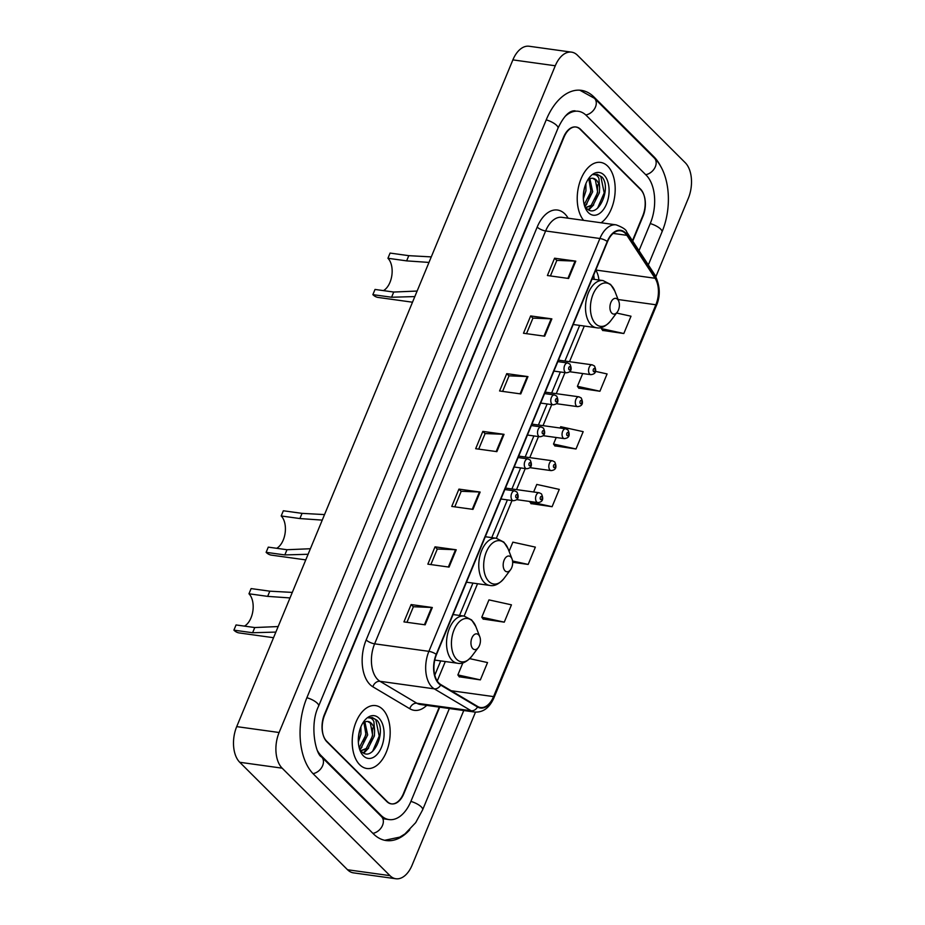 <?xml version="1.0" encoding="UTF-8"?>
<svg xmlns="http://www.w3.org/2000/svg" width="925" height="925" viewBox="0 0 925 925"><rect width="100%" height="100%" fill="white"/><g stroke="black" fill="none" stroke-linecap="round" stroke-linejoin="round"><path stroke-width="1.39" d="M632.457 240.72L642.771 215.802A19.841 11.667 97.9 0 0 640.493 189.058L580.599 129.35A19.841 11.667 97.9 0 0 576.159 127.014A19.841 11.667 97.9 0 0 563.972 137.247L324.629 715.083A19.841 11.667 97.9 0 0 326.907 741.827L386.8 801.536A19.841 11.667 97.9 0 0 391.24 803.871A19.841 11.667 97.9 0 0 403.427 793.638L439.259 707.128M639.002 250.698L650.333 223.341A35.717 20.997 97.9 0 0 646.228 175.207L586.346 115.498A35.717 20.997 97.9 0 0 578.333 111.289A35.717 20.997 97.9 0 0 564.921 116.596M317.703 751.123A35.717 20.997 97.9 0 0 321.172 755.679L381.054 815.388A35.717 20.997 97.9 0 0 389.055 819.585A35.717 20.997 97.9 0 0 410.989 801.189L449.365 708.527M655.894 276.598L688.293 198.378A26.455 15.552 97.9 0 0 685.252 162.719L577.454 55.246A26.455 15.552 97.9 0 0 571.523 52.135A26.455 15.552 97.9 0 0 555.278 65.767L279.107 732.507A26.455 15.552 97.9 0 0 282.148 768.166L389.945 875.64A26.455 15.552 97.9 0 0 395.877 878.75A26.455 15.552 97.9 0 0 412.122 865.118L475.485 712.134M571.523 52.135L529.123 46.25A26.455 15.552 97.9 0 0 512.878 59.882L236.708 726.622A26.455 15.552 97.9 0 0 239.748 762.281L347.546 869.754A26.455 15.552 97.9 0 0 353.477 872.865L395.877 878.75M660.924 166.824A56.876 33.427 97.9 0 0 653.882 156.73L593.989 97.021A56.876 33.427 97.9 0 0 581.247 90.338A56.876 33.427 97.9 0 0 546.317 119.649L306.973 697.485A56.876 33.427 97.9 0 0 313.517 774.156L373.411 833.864A56.876 33.427 97.9 0 0 386.153 840.548A56.876 33.427 97.9 0 0 409.763 829.783M359.721 764.755A31.751 18.662 97.9 0 0 366.832 768.49A31.751 18.662 97.9 0 0 388.373 746.059A31.751 18.662 97.9 0 0 382.672 709.336A31.751 18.662 97.9 0 0 375.562 705.602A31.751 18.662 97.9 0 0 354.021 728.021A31.751 18.662 97.9 0 0 359.721 764.755A31.751 18.662 97.9 0 0 366.832 768.49A31.751 18.662 97.9 0 0 388.373 746.059A31.751 18.662 97.9 0 0 382.672 709.336A31.751 18.662 97.9 0 0 375.562 705.602A31.751 18.662 97.9 0 0 354.021 728.021A31.751 18.662 97.9 0 0 359.721 764.755M601.077 222.775A31.751 18.662 97.9 0 0 614.836 195.233A31.751 18.662 97.9 0 0 607.679 166.13A31.751 18.662 97.9 0 0 600.568 162.395A31.751 18.662 97.9 0 0 579.339 183.705A31.751 18.662 97.9 0 0 583.629 220.347A31.751 18.662 97.9 0 1 579.339 183.705A31.751 18.662 97.9 0 1 600.568 162.395A31.751 18.662 97.9 0 1 607.679 166.13A31.751 18.662 97.9 0 1 614.836 195.233A31.751 18.662 97.9 0 1 601.077 222.775M438.936 683.101A21.159 12.441 -82.1 0 1 436.496 654.576L607.505 241.714A21.159 12.441 -82.1 0 1 620.502 230.811A21.159 12.441 -82.1 0 1 626.884 235.32L655.062 278.263A21.159 12.441 -82.1 0 1 655.86 304.764L493.557 696.606A21.159 12.441 -82.1 0 1 480.561 707.521A21.159 12.441 -82.1 0 1 477.682 706.492L440.797 684.569A21.159 12.441 -82.1 0 1 438.936 683.101M438.739 683.563A21.691 12.753 97.9 0 0 440.658 685.067L477.531 706.989A21.691 12.753 97.9 0 0 493.8 696.86L656.114 305.007A21.691 12.753 97.9 0 0 655.293 277.847L627.115 234.915A21.691 12.753 97.9 0 0 607.263 241.46L436.242 654.322A21.691 12.753 97.9 0 0 438.739 683.563M550.41 275.951L556.862 260.387L575.072 261.093A5.296 1.734 22.5 0 1 575.778 261.151L554.572 258.214L547.403 275.523L568.597 278.471L575.778 261.151M556.827 260.457L554.572 258.214M526.498 333.671L532.95 318.119L551.161 318.813A5.296 1.734 22.5 0 1 551.867 318.882L530.661 315.934L523.492 333.254L544.686 336.191L551.867 318.882M532.916 318.177L530.661 315.934M502.599 391.402L509.039 375.839L527.262 376.544A5.296 1.734 22.5 0 1 527.955 376.602L506.75 373.665L499.581 390.974L520.775 393.923L527.955 376.602M509.004 375.908L506.75 373.665M406.954 622.305L413.394 606.742L431.617 607.447A5.296 1.734 22.5 0 1 432.31 607.505L411.116 604.568L403.936 621.889L425.142 624.826L432.31 607.505M413.359 606.812L411.116 604.568M430.865 564.574L437.305 549.022L455.528 549.716A5.296 1.734 22.5 0 1 456.222 549.785L435.028 546.837L427.847 564.158L449.053 567.094L456.222 549.785M437.271 549.092L435.028 546.837M454.776 506.854L461.217 491.291L479.439 491.996A5.296 1.734 22.5 0 1 480.133 492.054L458.939 489.117L451.758 506.426L472.964 509.374L480.133 492.054M461.182 491.36L458.939 489.117M478.688 449.122L485.128 433.571L503.35 434.264A5.296 1.734 22.5 0 1 504.044 434.334L482.838 431.385L475.67 448.706L496.875 451.643L504.044 434.334M485.093 433.64L482.838 431.385M632.723 241.136L642.968 216.404A19.841 11.667 97.9 0 0 640.69 189.66L580.172 129.327A19.841 11.667 97.9 0 0 575.72 126.991A19.841 11.667 97.9 0 0 563.533 137.212L324.432 714.482A19.841 11.667 97.9 0 0 326.71 741.226L387.228 801.559A19.841 11.667 97.9 0 0 391.68 803.894A19.841 11.667 97.9 0 0 403.855 793.673L439.687 707.186M578.784 388.142L599.92 391.252L607.089 373.931L595.503 371.387M602.695 330.422L623.82 333.52L631 316.211L616.559 313.032M512.658 562.273L528.187 564.435L535.355 547.114L512.866 542.154L509.062 551.323M483.139 619.045L504.275 622.155L511.444 604.834L488.955 599.886L481.786 617.206L483.278 619.241M459.228 676.776L480.364 679.887L487.533 662.566L469.715 658.646M554.873 445.873L576.009 448.983L583.178 431.663L560.689 426.703L560.145 428.021M530.962 503.593L552.098 506.703L559.267 489.383L536.778 484.434L533.644 491.984M529.724 501.454L531.1 503.79M552.098 506.703L529.609 501.755M528.187 564.435L512.543 560.989M504.275 622.155L481.786 617.206M462.882 662.832L457.875 674.926L459.367 676.973M480.364 679.887L457.875 674.926M556.214 437.49L553.52 444.023L555.012 446.07M576.009 448.983L553.52 444.023M582.715 373.538L577.42 386.303L578.923 388.338M599.92 391.252L577.42 386.303M601.851 327.323L601.331 328.572L602.834 330.618M623.82 333.52L601.331 328.572M360.9 726.853L360.947 734.011L358.345 741.977M359.501 731.004L358.403 737.607M364.878 721.962L367.676 734.947L361.143 747.839L359.617 748.903M363.883 722.483L365.988 734.716L359.201 747.816M361.34 751.25C372.486 763.796 386.985 731.513 377.111 720.355L372.22 717.499L368.659 717.927C370.833 717.615 372.578 718.829 373.897 721.558L374.613 730.877A14.95 8.787 97.9 0 0 371.307 723.257A14.95 8.787 97.9 0 0 367.953 721.5A14.95 8.787 97.9 0 0 364.057 722.39M374.613 730.877L374.405 735.884L367.873 748.776L360.796 750.626M367.688 721.465L370.382 723.13L372.717 735.653L366.196 748.545L360.842 750.649M363.398 755.864A21.564 12.673 97.9 0 0 381.47 747.284A21.564 12.673 97.9 0 0 378.996 718.216A21.564 12.673 97.9 0 0 364.115 721.095A21.564 12.673 97.9 0 0 360.045 750.452A21.564 12.673 97.9 0 0 363.398 755.864M372.035 717.476L375.804 719.685L379.204 736.057L372.567 751.447M372.59 728.044L372.474 735.132L370.416 743.053M366.508 749.747L363.271 752.8M365.861 727.108L365.745 734.196L363.687 742.116M359.062 732.901L358.565 735.93M368.693 748.036L363.837 753.1M361.964 747.111L360.033 749.597M244.466 626.121A17.852 10.499 97.9 0 0 252.895 610.812A17.852 10.499 97.9 0 0 248.964 593.781L251.114 588.589L269.811 591.179L292.3 592.405M290.011 597.932L267.66 596.371L248.964 593.781M275.87 632.087L252.606 632.746L233.898 630.145L236.048 624.953L254.757 627.543L278.159 626.549M478.56 634.793A7.932 4.66 97.9 0 0 471.912 637.949A7.932 4.66 97.9 0 0 472.825 648.656A7.932 4.66 97.9 0 0 478.294 647.593A7.932 4.66 97.9 0 0 479.797 636.793A7.932 4.66 97.9 0 0 478.56 634.793M233.898 630.145A23.807 13.991 97.9 0 0 239.228 632.943L273.534 637.707M276.702 548.305A17.852 10.499 97.9 0 0 285.131 532.997A17.852 10.499 97.9 0 0 281.188 515.965L283.339 510.773L302.047 513.363L324.536 514.589M322.247 520.116L299.897 518.555L281.188 515.965M308.094 554.272L284.831 554.931L266.123 552.329L268.285 547.137L286.981 549.727L310.384 548.733M510.797 556.989A7.932 4.66 97.9 0 0 504.137 560.134A7.932 4.66 97.9 0 0 505.05 570.841A7.932 4.66 97.9 0 0 510.531 569.777A7.932 4.66 97.9 0 0 512.034 558.977A7.932 4.66 97.9 0 0 510.797 556.989M266.123 552.329A23.807 13.991 97.9 0 0 271.464 555.139L305.77 559.891M383.447 290.612A17.852 10.499 97.9 0 0 391.865 275.303A17.852 10.499 97.9 0 0 387.933 258.272L390.084 253.08L408.792 255.67L431.27 256.896M428.98 262.423L406.63 260.873L387.933 258.272M414.839 296.578L391.576 297.237L372.868 294.647L375.018 289.444L393.726 292.046L417.129 291.051M617.53 299.295A7.932 4.66 97.9 0 0 610.882 302.452A7.932 4.66 97.9 0 0 611.795 313.147A7.932 4.66 97.9 0 0 617.264 312.083A7.932 4.66 97.9 0 0 618.767 301.284A7.932 4.66 97.9 0 0 617.53 299.295M372.868 294.647A23.807 13.991 97.9 0 0 378.198 297.445L412.504 302.209M585.907 183.647L585.941 190.816L583.34 198.771M584.507 187.798L583.398 194.4M589.884 178.768L592.671 191.752L586.149 204.645L584.623 205.697M588.89 179.288L590.994 191.51L584.207 204.622M586.346 208.056C597.492 220.589 611.992 188.307 602.117 177.149L597.226 174.293L593.665 174.721C595.839 174.409 597.585 175.623 598.903 178.352L599.62 187.671A14.95 8.787 97.9 0 0 596.301 180.051A14.95 8.787 97.9 0 0 592.96 178.294A14.95 8.787 97.9 0 0 589.063 179.184M599.62 187.671L599.412 192.677L592.879 205.581L585.791 207.431M592.694 178.271L595.376 179.924L597.723 192.446L591.202 205.338L585.849 207.443M588.404 212.657A21.564 12.673 97.9 0 0 606.476 204.09A21.564 12.673 97.9 0 0 604.002 175.022A21.564 12.673 97.9 0 0 589.109 177.901A21.564 12.673 97.9 0 0 585.039 207.246A21.564 12.673 97.9 0 0 588.404 212.657M597.03 174.27L600.811 176.478L604.21 192.863L597.573 208.241M597.596 184.838L597.481 191.926L595.411 199.846M591.503 206.541L588.265 209.593M590.867 183.902L590.751 190.989L588.682 198.91M584.057 189.694L583.559 192.724M593.7 204.841L588.832 209.894M586.97 203.905L585.039 206.391M546.224 119.868A10.58 3.469 22.5 0 1 557.96 128.274C563.741 116.134 569.465 110.318 575.153 110.85M579.767 90.188L594.463 98.328A10.58 7.828 134.9 0 1 595.469 106.999A10.58 7.828 134.9 0 1 585.814 114.989M594.463 98.328L654.345 158.036A10.58 7.828 134.9 0 1 655.351 166.708A10.58 7.828 134.9 0 1 645.719 174.698M654.345 158.036C670.058 173.218 672.556 206.957 661.976 231.978A10.58 3.469 -157.5 0 0 650.24 223.573M463.76 710.527L422.632 809.826A10.58 3.469 -157.5 0 0 410.897 801.408M372.902 833.356A10.58 7.828 -45.1 0 0 382.083 826.314A10.58 7.828 -45.1 0 0 381.528 816.683L321.634 756.985C315.899 754.846 309.158 724.957 318.616 706.122L557.96 128.274M313.02 773.647A10.58 7.828 -45.1 0 0 322.201 766.605A10.58 7.828 -45.1 0 0 321.634 756.985M306.88 697.716A10.58 3.469 22.5 0 1 318.616 706.122M512.878 59.882L555.278 65.767M347.546 869.754L389.945 875.64M239.748 762.281L282.148 768.166M236.708 726.622L279.107 732.507M592.902 96.871L593.989 97.021M652.9 156.602L653.882 156.73M380.083 815.249L381.054 815.388M320.385 755.575L321.172 755.679M426.726 705.382A33.069 19.437 -82.1 0 1 409.775 708.735L372.891 686.812A33.069 19.437 -82.1 0 1 366.173 639.938L537.182 227.088A6.614 2.162 -157.5 0 0 545.634 230.961L374.625 643.823A26.455 15.552 97.9 0 0 377.666 679.482A26.455 15.552 97.9 0 0 380.002 681.309L416.874 703.243A26.455 15.552 97.9 0 0 420.47 704.515L474.745 712.053A26.455 15.552 -82.1 0 1 471.149 710.77A6.614 5.192 -59.3 0 0 477.531 706.989M537.182 227.088A33.069 19.437 -82.1 0 1 564.898 213.929A33.069 19.437 -82.1 0 1 567.453 217.097L568.17 218.208M561.88 217.329A26.455 15.552 97.9 0 0 545.634 230.961L599.897 238.5A26.455 15.552 -82.1 0 1 616.143 224.856L561.88 217.329M409.775 708.735A6.614 5.192 120.7 0 1 416.874 703.243L471.149 710.77L434.264 688.847A26.455 15.552 -82.1 0 1 431.929 687.009A26.455 15.552 -82.1 0 1 428.888 651.35A6.614 2.162 22.5 0 1 436.242 654.322M440.658 685.067A6.614 5.192 -59.3 0 1 434.264 688.847L380.002 681.309A6.614 5.192 120.7 0 0 372.891 686.812M474.745 712.053C483.139 712.562 489.533 707.822 493.938 697.808A6.614 2.162 -157.5 0 0 493.8 696.86M656.114 305.007A6.614 2.162 22.5 0 1 656.253 305.955C660.647 296.162 660.207 285.825 654.923 274.956L626.745 232.013C626.398 229.782 622.86 227.4 616.143 224.856M655.293 277.847A6.614 4.44 -33.3 0 0 654.923 274.956M627.115 234.915A6.614 4.44 -33.3 0 0 626.745 232.013M607.263 241.46A6.614 2.162 -157.5 0 0 599.897 238.5L428.888 651.35L374.625 643.823A6.614 2.162 -157.5 0 1 366.173 639.938M567.013 218.046A6.614 4.44 146.7 0 1 567.453 217.097M655.86 304.764L618.085 299.515M598.914 279.998A21.159 12.441 97.9 0 0 595.758 270.1M655.062 278.263L595.781 270.031M626.884 235.32L613.136 233.412M493.557 696.606L451.169 690.732M437.248 680.997L445.307 661.548M464.142 616.085L477.543 583.733M496.367 538.269L511.999 500.541M516.52 489.614L525.25 468.559M529.771 457.632L538.489 436.577M543.021 425.65L551.739 404.595M556.26 393.668L564.99 372.613M569.511 361.687L584.276 326.039M503.35 434.264L496.182 451.55M479.439 491.996L472.27 509.282M455.528 549.716L448.359 567.002M431.617 607.447L424.448 624.733M527.262 376.544L520.093 393.83M551.161 318.813L544.004 336.099M575.072 261.093L567.915 278.379M472.432 621.08A21.876 12.857 97.9 0 0 454.094 629.786A21.876 12.857 97.9 0 0 456.615 659.271A21.876 12.857 97.9 0 0 471.704 656.345C466.824 661.965 462.084 664.266 457.505 663.237A23.807 13.991 97.9 0 1 452.163 660.438A23.807 13.991 97.9 0 1 447.897 632.885A23.807 13.991 97.9 0 1 464.049 616.073L471.658 619.958L475.843 626.572A21.876 12.857 97.9 0 0 472.432 621.08M267.66 596.371L269.811 591.179M252.606 632.746L254.757 627.543M504.668 543.276A21.876 12.857 97.9 0 0 486.33 551.971A21.876 12.857 97.9 0 0 488.851 581.455A21.876 12.857 97.9 0 0 503.94 578.53C499.061 584.149 494.32 586.45 489.73 585.421A23.807 13.991 97.9 0 1 484.399 582.623A23.807 13.991 97.9 0 1 480.121 555.081A23.807 13.991 97.9 0 1 496.286 538.257L503.894 542.143L508.068 548.756A21.876 12.857 97.9 0 0 504.668 543.276M299.897 518.555L302.047 513.363M284.831 554.931L286.981 549.727M611.402 285.582A21.876 12.857 97.9 0 0 593.064 294.277A21.876 12.857 97.9 0 0 595.584 323.762A21.876 12.857 97.9 0 0 610.685 320.836C605.794 326.467 601.065 328.757 596.475 327.739A23.807 13.991 97.9 0 1 591.133 324.929A23.807 13.991 97.9 0 1 586.866 297.387A23.807 13.991 97.9 0 1 603.019 280.564L610.627 284.461L614.813 291.074A21.876 12.857 97.9 0 0 611.402 285.582M406.63 260.873L408.792 255.67M391.576 297.237L393.726 292.046M500.934 499.003L513.317 500.726A4.96 2.914 -82.1 0 1 512.207 500.136A4.96 2.914 -82.1 0 1 511.317 494.401A4.96 2.914 -82.1 0 1 514.682 490.897L504.865 489.533M516.046 497.615A1.653 0.971 97.9 0 0 517.433 496.968A1.653 0.971 97.9 0 0 517.248 494.736A1.653 0.971 97.9 0 0 515.861 495.395A1.653 0.971 97.9 0 0 516.046 497.615M514.184 467.021L526.568 468.744A4.96 2.914 -82.1 0 1 525.458 468.154A4.96 2.914 -82.1 0 1 524.556 462.419A4.96 2.914 -82.1 0 1 527.932 458.916L518.104 457.551M529.297 465.645A1.653 0.971 97.9 0 0 530.684 464.986A1.653 0.971 97.9 0 0 530.499 462.754A1.653 0.971 97.9 0 0 529.112 463.413A1.653 0.971 97.9 0 0 529.297 465.645M527.435 435.039L539.807 436.762A4.96 2.914 -82.1 0 1 538.697 436.184A4.96 2.914 -82.1 0 1 537.807 430.437A4.96 2.914 -82.1 0 1 541.171 426.934L531.355 425.569M542.547 433.663A1.653 0.971 97.9 0 0 543.935 433.004A1.653 0.971 97.9 0 0 543.738 430.772A1.653 0.971 97.9 0 0 542.351 431.432A1.653 0.971 97.9 0 0 542.547 433.663M540.674 403.069L553.058 404.78A4.96 2.914 -82.1 0 1 551.947 404.202A4.96 2.914 -82.1 0 1 551.057 398.455A4.96 2.914 -82.1 0 1 554.422 394.952L544.605 393.587M555.786 401.681A1.653 0.971 97.9 0 0 557.174 401.022A1.653 0.971 97.9 0 0 556.989 398.791A1.653 0.971 97.9 0 0 555.601 399.45A1.653 0.971 97.9 0 0 555.786 401.681M553.925 371.087L566.308 372.798A4.96 2.914 -82.1 0 1 565.187 372.22A4.96 2.914 -82.1 0 1 564.296 366.485A4.96 2.914 -82.1 0 1 567.673 362.97L557.844 361.617M569.037 369.699A1.653 0.971 97.9 0 0 570.424 369.04A1.653 0.971 97.9 0 0 570.228 366.809A1.653 0.971 97.9 0 0 568.852 367.468A1.653 0.971 97.9 0 0 569.037 369.699M536.731 501.998A4.96 2.914 -82.1 0 1 535.841 496.262A4.96 2.914 -82.1 0 1 539.206 492.759L541.46 493.881C543.888 499.153 542.686 502.055 537.841 502.587A4.96 2.914 -82.1 0 1 536.731 501.998M541.773 496.598A1.653 0.971 97.9 0 0 540.385 497.245A1.653 0.971 97.9 0 0 540.582 499.477A1.653 0.971 97.9 0 0 541.969 498.818A1.653 0.971 97.9 0 0 541.773 496.598M549.982 470.016A4.96 2.914 -82.1 0 1 549.092 464.281A4.96 2.914 -82.1 0 1 552.456 460.777L554.699 461.899C557.139 467.171 555.937 470.073 551.092 470.605A4.96 2.914 -82.1 0 1 549.982 470.016M555.023 464.616A1.653 0.971 97.9 0 0 553.636 465.275A1.653 0.971 97.9 0 0 553.821 467.495A1.653 0.971 97.9 0 0 555.208 466.847A1.653 0.971 97.9 0 0 555.023 464.616M563.221 438.034A4.96 2.914 -82.1 0 1 562.331 432.299A4.96 2.914 -82.1 0 1 565.695 428.795L567.95 429.928C570.39 435.189 569.176 438.092 564.342 438.623A4.96 2.914 -82.1 0 1 563.221 438.034M568.262 432.634A1.653 0.971 97.9 0 0 566.886 433.293A1.653 0.971 97.9 0 0 567.071 435.525A1.653 0.971 97.9 0 0 568.459 434.866A1.653 0.971 97.9 0 0 568.262 432.634M576.472 406.063A4.96 2.914 -82.1 0 1 575.581 400.317A4.96 2.914 -82.1 0 1 578.946 396.813L581.201 397.947C583.629 403.208 582.426 406.11 577.582 406.642A4.96 2.914 -82.1 0 1 576.472 406.063M581.513 400.652A1.653 0.971 97.9 0 0 580.125 401.311A1.653 0.971 97.9 0 0 580.322 403.543A1.653 0.971 97.9 0 0 581.698 402.884A1.653 0.971 97.9 0 0 581.513 400.652M589.722 374.082A4.96 2.914 -82.1 0 1 588.832 368.335A4.96 2.914 -82.1 0 1 592.197 364.832L594.44 365.965C596.879 371.237 595.677 374.128 590.832 374.66A4.96 2.914 -82.1 0 1 589.722 374.082M594.763 368.67A1.653 0.971 97.9 0 0 593.376 369.329A1.653 0.971 97.9 0 0 593.561 371.561A1.653 0.971 97.9 0 0 594.948 370.902A1.653 0.971 97.9 0 0 594.763 368.67M661.976 231.978L648.332 264.92M384.684 840.293L399.785 837.125L404.907 833.968L415.695 822.637L422.632 809.826M385.875 819.145L381.528 816.683M382.858 818.729L389.055 819.585M493.938 697.808L656.253 305.955M391.68 803.894L390.57 803.744M434.796 675.157L440.705 660.901M459.528 615.449L472.929 583.097M491.765 537.633L507.397 499.905M511.918 488.967L520.636 467.923M525.169 456.985L533.887 435.941M538.419 425.014L547.137 403.959M551.658 393.033L560.377 371.977M564.909 361.051L579.674 325.403M594.232 279.35L593.734 274.979M360.854 750.695L361.675 750.811M453.077 614.547L464.049 616.073M434.773 660.08L457.505 663.237M479.797 636.793L475.843 626.572M478.294 647.593L471.704 656.345M485.313 536.731L496.286 538.257M466.478 582.195L489.73 585.421M512.034 558.977L508.068 548.756M510.531 569.777L503.94 578.53M592.046 279.049L603.019 280.564M573.211 324.502L596.475 327.739M618.767 301.284L614.813 291.074M617.264 312.083L610.685 320.836M585.849 207.501L586.681 207.616M513.317 500.726C518.162 500.194 519.364 497.292 516.936 492.019L514.682 490.897M526.568 468.744C531.413 468.212 532.615 465.31 530.175 460.049L527.932 458.916M539.807 436.762C544.652 436.23 545.854 433.328 543.426 428.067L541.171 426.934M553.058 404.78C557.902 404.248 559.105 401.358 556.677 396.085L554.422 394.952M566.308 372.798C571.153 372.266 572.355 369.376 569.916 364.103L567.673 362.97M505.466 488.076L539.206 492.759M516.624 499.639L537.841 502.587M518.717 456.094L552.456 460.777M529.875 467.657L551.092 470.605M531.956 424.113L565.695 428.795M543.125 435.675L564.342 438.623M545.207 392.131L578.946 396.813M556.364 403.693L577.582 406.642M558.446 360.149L592.197 364.832M569.615 371.723L590.832 374.66"/></g></svg>
